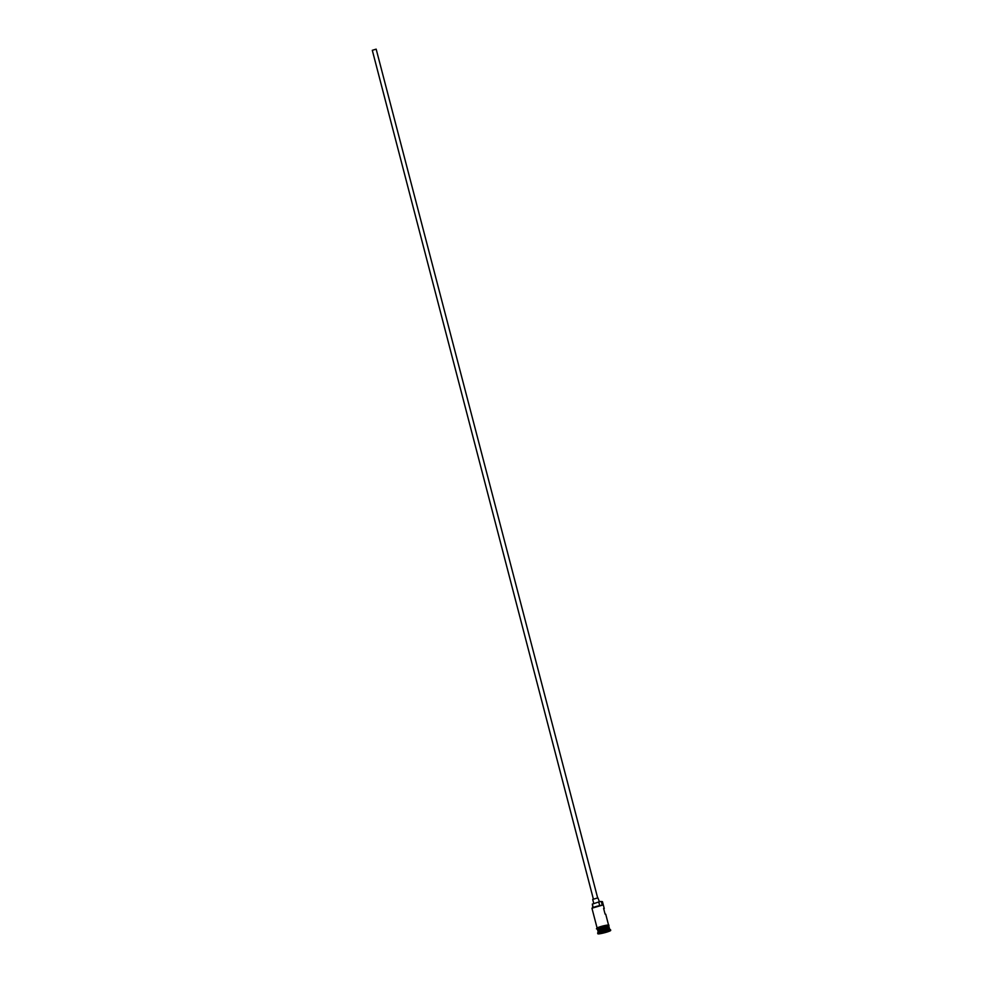 <?xml version="1.0" encoding="UTF-8"?>
<svg xmlns="http://www.w3.org/2000/svg" width="983" height="983" viewBox="0 0 983 983"><rect width="100%" height="100%" fill="white"/><g stroke="black" fill="none" stroke-linecap="round" stroke-linejoin="round"><path stroke-width="1.47" d="M601.375 901.632L602.419 901.657A5.91 0.639 165.4 0 0 601.375 901.632L602.309 905.183A5.91 0.639 165.4 0 0 596.128 906.523A5.91 0.639 165.4 0 0 591.975 908.181A5.91 0.639 165.4 0 0 591.95 908.255L597.099 928.013M603.746 908.956A5.91 0.639 165.4 0 0 604.25 908.538L602.468 901.718A5.91 0.639 165.4 0 0 602.419 901.657M592.38 904.299L592.81 907.42M593.363 899.015L372.299 50.305L376.17 49.15L597.652 897.897M593.72 903.316L592.7 899.408L597.885 897.872L599.446 901.804M609.62 929.156A5.91 0.639 165.4 0 0 609.571 929.107L609.251 927.743A5.91 0.639 165.4 0 0 608.158 927.657A5.91 0.639 165.4 0 0 601.682 929.082A5.91 0.639 165.4 0 0 597.811 930.717L598.168 932.105A5.91 0.639 165.4 0 1 598.192 932.068L597.664 932.953A6.648 0.713 165.4 0 0 597.652 933.039L597.836 933.752A6.648 0.713 165.4 0 0 599.065 933.85A6.648 0.713 165.4 0 0 606.351 932.24A6.648 0.713 165.4 0 0 610.701 930.397A6.648 0.713 165.4 0 0 609.472 930.299A6.648 0.713 165.4 0 0 602.198 931.909A6.648 0.713 165.4 0 0 597.836 933.752M609.018 927.571A5.763 0.627 165.4 0 0 609.03 927.497L609.03 927.448A5.91 0.639 165.4 0 0 609.141 927.313A5.91 0.639 165.4 0 0 608.047 927.227A5.91 0.639 165.4 0 0 601.571 928.652A5.91 0.639 165.4 0 0 597.701 930.299A5.91 0.639 165.4 0 0 597.873 930.397A5.763 0.627 165.4 0 0 597.934 930.459M610.701 930.397L610.517 929.685A6.648 0.713 165.4 0 0 610.468 929.623L609.571 929.107A5.91 0.639 165.4 0 0 608.526 929.07A5.91 0.639 165.4 0 0 602.346 930.41A5.91 0.639 165.4 0 0 598.192 932.068M610.468 929.623A6.648 0.713 165.4 0 0 609.288 929.586A6.648 0.713 165.4 0 0 602.346 931.098A6.648 0.713 165.4 0 0 597.664 932.953M604.25 908.538A5.91 0.639 165.4 0 0 603.611 908.427L605.098 914.116A5.91 0.639 -14.6 0 1 605.737 914.227L608.551 925.04M609.141 927.313L608.772 925.888A5.91 0.639 165.4 0 0 607.678 925.802A5.91 0.639 165.4 0 0 601.203 927.227A5.91 0.639 165.4 0 0 597.32 928.874L597.701 930.299M591.975 908.181L602.309 905.183M605.675 931.343L607.715 931.147L606.314 931.872L600.822 933.002L605.675 931.343M600.969 901.436L598.745 901.952L599.63 905.38M592.38 904.114L598.745 901.952M602.763 932.13L607.236 931.196M601.24 932.793L602.862 932.806M597.873 930.397L597.91 930.545A5.763 0.627 -14.6 0 1 601.694 928.947A5.763 0.627 -14.6 0 1 608.01 927.547A5.763 0.627 -14.6 0 1 609.067 927.633L609.03 927.497A5.763 0.627 165.4 0 0 607.973 927.411A5.763 0.627 165.4 0 0 601.657 928.8A5.763 0.627 165.4 0 0 597.873 930.397L598.807 930.373M608.796 925.986A5.984 0.651 165.4 0 0 607.74 925.777A5.984 0.651 165.4 0 0 600.748 927.362A5.984 0.651 165.4 0 0 597.357 928.972M598.18 928.271A5.984 0.651 -14.6 0 1 599.458 927.006A5.984 0.651 -14.6 0 1 607.555 925.077M598.303 928.996C593.535 929.549 598.573 926.428 607.605 925.064L608.969 925.2L608.809 926.035M592.319 904.065L593.154 907.26"/></g></svg>
